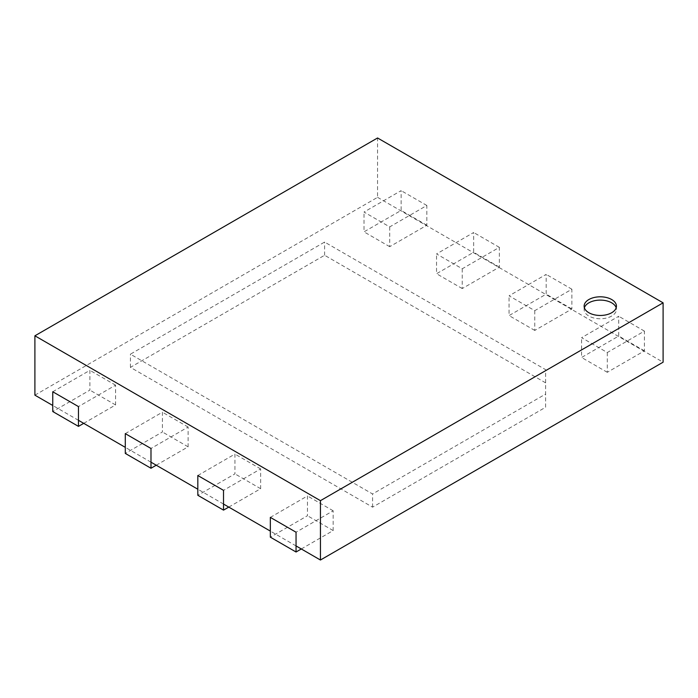 <?xml version="1.0" encoding="UTF-8"?>
<svg xmlns="http://www.w3.org/2000/svg" width="698" height="698" viewBox="0 0 698 698"><rect width="100%" height="100%" fill="white"/><g stroke="black" fill="none" stroke-linecap="round" stroke-linejoin="round"><path stroke-width="0.52" stroke-dasharray="3.49 2.62" d="M156.247 465.217L188.111 446.825L188.111 427.036L150.986 448.474M125.291 433.633L162.416 412.204L162.416 431.983L125.291 453.421M188.111 427.036L162.416 412.204M188.111 446.825L162.416 431.983M228.778 507.097L260.642 488.696L260.642 468.916L223.517 490.345M197.822 475.513L234.938 454.075L234.938 473.863L197.822 495.292M260.642 468.916L234.938 454.075M260.642 488.696L234.938 473.863M607.295 352.525L607.295 372.304L644.411 350.876L644.411 331.096L607.295 352.525L581.591 337.684L618.716 316.255L618.716 336.035L581.591 357.472L581.591 337.684M607.295 372.304L581.591 357.472M644.411 331.096L618.716 316.255M644.411 350.876L618.716 336.035M462.233 268.774L462.233 288.562L499.358 267.125L499.358 247.345L462.233 268.774L436.538 253.941L473.654 232.504L473.654 252.292L436.538 273.721L436.538 253.941M462.233 288.562L436.538 273.721M499.358 247.345L473.654 232.504M499.358 267.125L473.654 252.292M545.618 382.862L324.605 255.259L130.43 367.357L372.575 507.158L545.618 407.257L545.618 369.67L324.605 242.066L130.43 354.174L372.575 493.975L545.618 394.065L545.618 369.67M324.605 255.259L324.605 242.066M130.43 367.357L130.43 354.174M372.575 507.158L372.575 493.975M545.618 407.257L545.618 394.065M389.702 226.902L389.702 246.682L426.827 225.253L426.827 205.474L389.702 226.902L364.007 212.061L401.132 190.633L401.132 210.421L364.007 231.849L364.007 212.061M389.702 246.682L364.007 231.849M426.827 205.474L401.132 190.633M426.827 225.253L401.132 210.421M83.716 423.346L115.58 404.953L115.58 385.165L78.464 406.594M52.76 391.761L89.885 370.333L89.885 390.112L52.76 411.541M115.58 385.165L89.885 370.333M115.58 404.953L89.885 390.112M534.764 310.654L534.764 330.433L571.88 309.005L571.88 289.216L534.764 310.654L509.06 295.812L546.185 274.384L546.185 294.163L509.06 315.592L509.06 295.812M534.764 330.433L509.06 315.592M571.88 289.216L546.185 274.384M571.88 309.005L546.185 294.163M301.3 548.968L333.164 530.567L333.164 510.788L296.048 532.216M270.344 517.384L307.469 495.946L307.469 515.735L270.344 537.163M333.164 510.788L307.469 495.946M333.164 530.567L307.469 515.735M34.9 395.164L377.557 197.333L377.557 137.977M377.557 197.333L663.1 362.192M296.048 545.932L270.344 531.099M223.517 504.061L197.822 489.219M150.986 462.181L125.291 447.348M78.464 420.309L52.76 405.477M584.383 307.783A16.15 9.327 0 0 0 584.13 309.432A16.15 9.327 0 0 0 588.859 316.028A16.15 9.327 0 0 0 606.457 318.052A16.15 9.327 0 0 0 616.43 309.432A16.15 9.327 0 0 0 616.177 307.783M616.43 309.432L616.43 306.134M584.13 309.432L584.13 306.134"/><path stroke-width="1.05" d="M150.986 468.253L150.986 448.474L125.291 433.633L125.291 453.421L150.986 468.253L156.247 465.217M223.517 510.125L223.517 490.345L197.822 475.513L197.822 495.292L223.517 510.125L228.778 507.097M78.464 426.382L78.464 406.594L52.76 391.761L52.76 411.541L78.464 426.382L83.716 423.346M296.048 552.005L296.048 532.216L270.344 517.384L270.344 537.163L296.048 552.005L301.3 548.968M320.443 500.667L320.443 560.023L663.1 362.192L663.1 302.836L320.443 500.667L34.9 335.808L377.557 137.977L663.1 302.836M52.76 405.477L34.9 395.164L34.9 335.808M320.443 560.023L296.048 545.932M270.344 531.099L223.517 504.061M197.822 489.219L150.986 462.181M125.291 447.348L78.464 420.309M588.859 312.73A16.15 9.327 0 0 0 606.457 314.754A16.15 9.327 0 0 0 616.43 306.134A16.15 9.327 0 0 0 600.28 296.807A16.15 9.327 0 0 0 584.13 306.134A16.15 9.327 0 0 0 588.859 312.73M616.177 307.783A16.15 9.327 0 0 0 600.28 300.105A16.15 9.327 0 0 0 584.383 307.783"/></g></svg>
